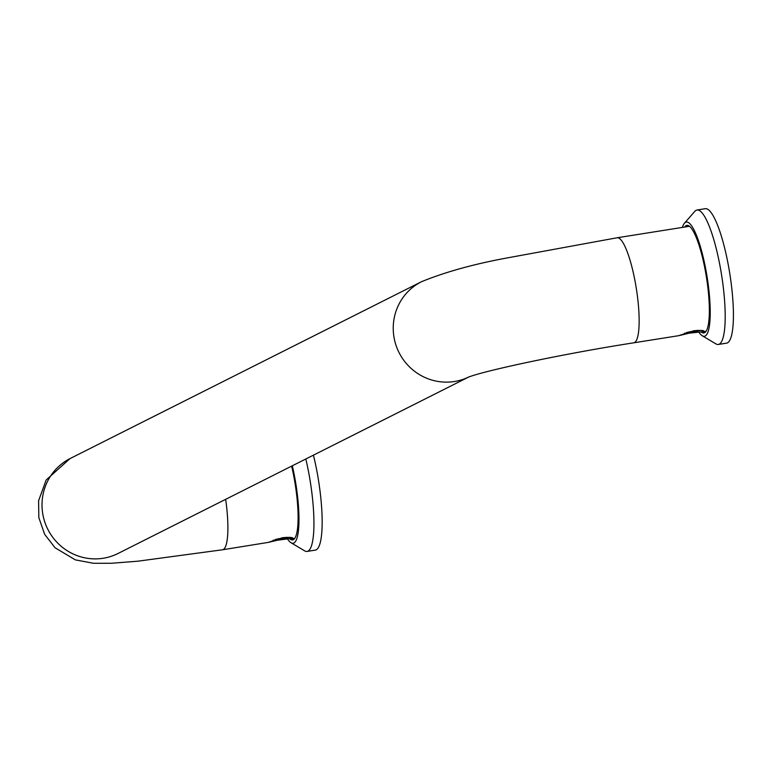 <?xml version="1.0" encoding="UTF-8"?>
<svg xmlns="http://www.w3.org/2000/svg" width="772" height="772" viewBox="0 0 772 772"><rect width="100%" height="100%" fill="white"/><g stroke="black" fill="none" stroke-linecap="round" stroke-linejoin="round"><path stroke-width="1.16" d="M701.237 332.037A54.455 11.252 -99 0 0 701.893 332.491A54.455 11.252 -99 0 0 705.888 273.896A54.455 11.252 -99 0 0 685.063 226.485A54.455 11.252 -99 0 0 684.639 227.055M698.911 332.221A57.813 11.947 -99 0 0 702.298 335.781A57.813 11.947 -99 0 0 706.544 273.568A57.813 11.947 -99 0 0 684.426 223.233A57.813 11.947 -99 0 0 682.4 227.402M684.426 223.233L694.819 211.354A68.071 14.07 81 0 1 696.132 210.302A68.071 14.07 81 0 1 697.029 210.013L705.251 208.701A68.071 14.07 81 0 1 729.077 269.303A68.071 14.07 81 0 1 727.485 342.865A68.071 14.07 81 0 1 726.587 343.154L718.365 344.457A68.071 14.07 81 0 1 715.856 343.858L702.298 335.781M697.029 210.013A68.071 14.07 81 0 1 720.855 270.615A68.071 14.07 81 0 1 719.263 344.167A68.071 14.07 81 0 1 718.365 344.457M700.687 330.358A12.767 0.82 -9.8 0 1 688.827 332.655A12.767 0.82 -9.8 0 1 684.446 333.292M686.742 332.491L697.656 330.339M689.869 332.134L689.772 331.593M292.733 538.518C293.418 537.37 290.04 537.1 282.6 537.698L268.067 542.427L277.669 540.188L292.964 538.238M268.067 542.427L222.558 549.77A53.181 10.991 -99 0 0 223.253 549.539A53.181 10.991 -99 0 0 225.646 499.339M679.321 335.463L693.854 330.734C701.294 330.136 704.672 330.406 703.987 331.555L688.923 333.224L679.099 335.617L633.812 342.807A53.181 10.991 81 0 0 634.507 342.575A53.181 10.991 81 0 0 636.051 286.837A53.181 10.991 81 0 0 617.137 237.766L689.415 226.292M289.983 539.001A54.455 11.252 -99 0 0 290.639 539.454A54.455 11.252 -99 0 0 294.634 480.859A54.455 11.252 -99 0 0 291.642 466.124M287.657 539.174A57.813 11.947 -99 0 0 291.034 542.745A57.813 11.947 -99 0 0 295.29 480.531A57.813 11.947 -99 0 0 292.308 465.786M313.422 455.162A68.071 14.07 81 0 1 317.823 476.266A68.071 14.07 81 0 1 316.221 549.828A68.071 14.07 81 0 1 315.333 550.118L307.111 551.42A68.071 14.07 81 0 1 304.602 550.822L291.034 542.745M305.808 458.993A68.071 14.07 81 0 1 309.601 477.578A68.071 14.07 81 0 1 307.999 551.131A68.071 14.07 81 0 1 307.111 551.42M289.432 537.322A12.767 0.82 -9.8 0 1 277.573 539.618A12.767 0.82 -9.8 0 1 273.192 540.255M275.488 539.454L286.402 537.302M278.615 539.097L278.518 538.557M422.062 281.433A53.181 51.917 63.3 0 0 421.502 281.712L70.291 458.452A53.181 51.917 63.3 0 0 44.747 521.891A53.181 51.917 63.3 0 0 103.226 558.252A53.181 51.917 63.3 0 0 118.097 553.456L468.527 377.112M617.137 237.766L506.297 258.089C473.226 264.236 444.962 272.111 421.502 281.712A53.181 51.917 63.3 0 0 395.959 345.142A53.181 51.917 63.3 0 0 454.438 381.503A53.181 51.917 63.3 0 0 468.44 377.141M291.565 538.817L294.836 538.296M222.558 549.77L137.937 561.186L111.409 563.27L93.615 563.299L75.357 559.883L55.063 547.763L44.67 534.33L38.822 517.597L38.6 500.719L46.146 480.001L70.02 458.587M702.819 331.854L706.091 331.333M469.308 376.717L468.208 377.238C483.967 370.801 564.187 353.595 633.812 342.807"/></g></svg>
